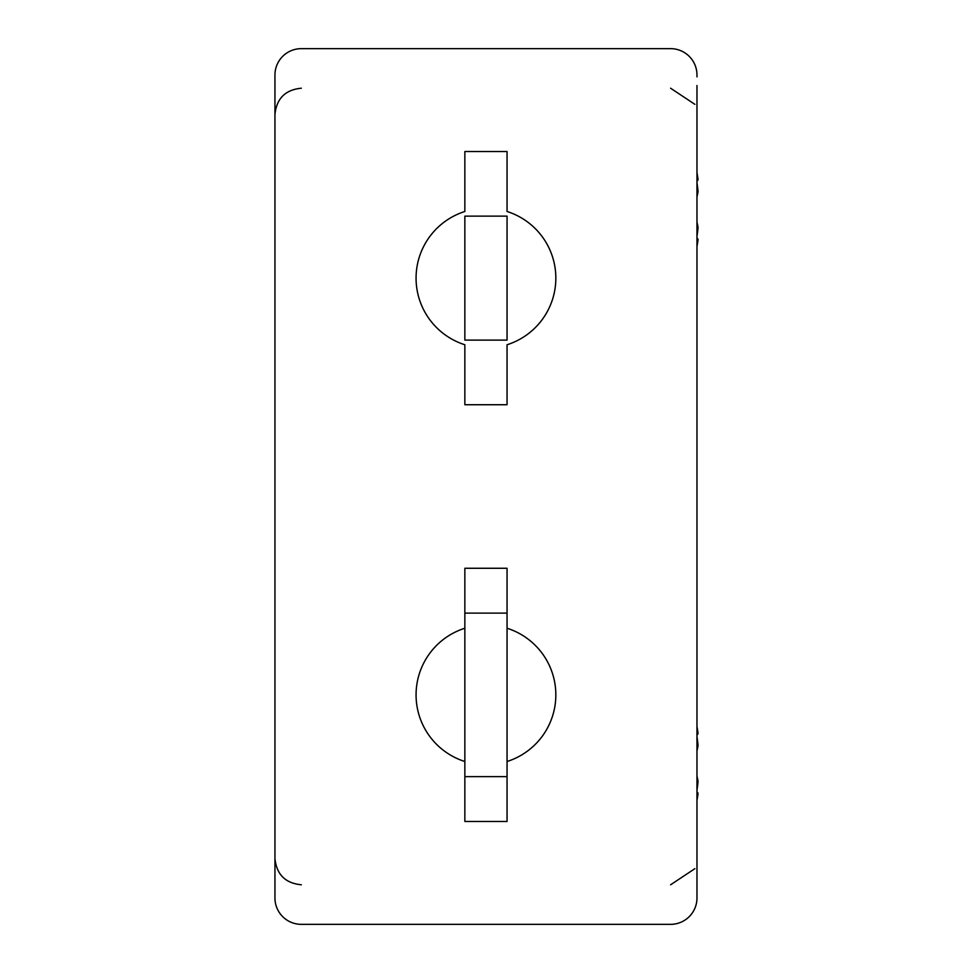 <?xml version="1.0" encoding="UTF-8"?>
<svg xmlns="http://www.w3.org/2000/svg" width="973" height="973" viewBox="0 0 973 973"><rect width="100%" height="100%" fill="white"/><g stroke="black" fill="none" stroke-linecap="round" stroke-linejoin="round"><path stroke-width="1.46" d="M696.972 85.515L696.972 897.97A26.38 26.38 0 0 1 670.592 924.35L301.326 924.35A26.38 26.38 0 0 1 274.945 897.97L274.945 885.661M670.592 48.65L301.326 48.65L670.592 48.65A26.38 26.38 0 0 1 696.972 75.03L696.972 76.867M274.945 76.867L274.945 887.485M301.326 48.65A26.38 26.38 0 0 0 274.945 75.03L274.945 85.515M464.851 776.636L464.851 821.48L507.055 821.48L507.055 776.636L464.851 776.636L464.851 568.268L507.055 568.268L507.055 776.636M464.851 628.242A69.898 69.898 0 0 0 464.851 761.506M507.055 761.506A69.898 69.898 0 0 0 507.055 628.242M507.055 211.494L507.055 151.52L464.851 151.52L464.851 211.494A69.898 69.898 0 0 0 464.851 344.758L464.851 404.732L507.055 404.732L507.055 344.758A69.898 69.898 0 0 0 507.055 211.494M670.592 924.35L301.326 924.35M464.851 216.14L464.851 340.112L507.055 340.112L507.055 216.14L464.851 216.14M507.055 613.112L464.851 613.112M696.972 790.161A145.232 143.055 -149.7 0 0 698.055 781.441A145.232 85.746 -173.8 0 0 696.972 776.126M696.972 735.077A145.232 21.637 -5.1 0 0 698.055 733.666A145.232 116.529 -8.4 0 0 696.972 726.612M696.972 736.743A145.232 143.055 -30.3 0 1 698.055 745.464A145.232 85.746 -6.2 0 1 696.972 750.779M696.972 791.827A145.232 21.637 -174.9 0 1 698.055 793.238A145.232 116.529 -171.6 0 1 696.972 800.305M696.972 793.153L698.055 793.238M696.972 745.525L698.055 745.464M696.972 246.388A145.232 116.529 -171.6 0 0 698.055 239.334A145.232 21.637 -174.9 0 0 696.972 237.923M696.972 196.874A145.232 85.746 -6.2 0 0 698.055 191.559A145.232 143.055 -30.3 0 0 696.972 182.839M696.972 172.695A145.232 116.529 -8.4 0 1 698.055 179.762A145.232 21.637 -5.1 0 1 696.972 181.173M696.972 222.221A145.232 85.746 -173.8 0 1 698.055 227.536A145.232 143.055 -149.7 0 1 696.972 236.257M696.972 227.475L698.055 227.536M696.972 179.847L698.055 179.762M301.326 88.215C285.308 89.771 276.514 98.565 274.945 114.595M301.326 884.785C285.308 883.229 276.514 874.435 274.945 858.405M670.592 88.215L694.892 104.342M670.592 884.785L694.892 868.658"/></g></svg>
